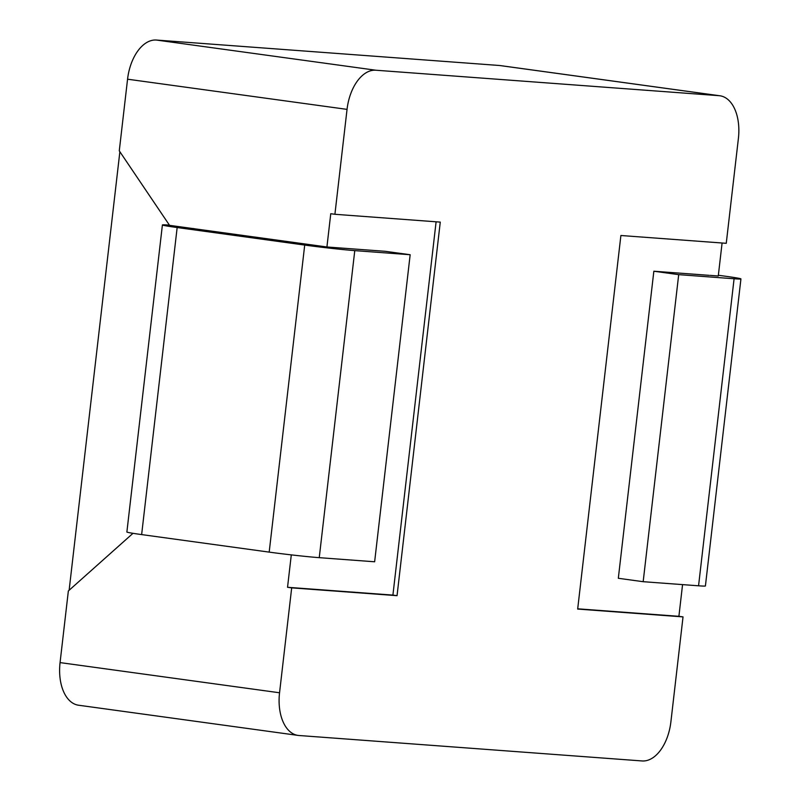 <?xml version="1.0" encoding="UTF-8"?>
<svg xmlns="http://www.w3.org/2000/svg" width="801" height="801" viewBox="0 0 801 801"><rect width="100%" height="100%" fill="white"/><g stroke="black" fill="none" stroke-linecap="round" stroke-linejoin="round"><path stroke-width="1.2" d="M169.401 225.121L169.251 225.111A36.075 1.071 6.6 0 0 162.403 224.951L126.878 532.004A36.075 1.071 6.6 0 0 141.637 534.587L269.186 552.119A36.075 1.071 6.6 0 0 319.249 557.666L374.638 561.781L410.162 254.728L385.321 251.314L326.918 246.978L169.552 225.341L119.279 150.848L127.559 79.199L347.043 109.377A41.231 24.12 -82.2 0 1 375.869 70.228L719.048 95.679A41.231 24.12 -82.2 0 1 719.929 95.78A41.231 24.12 -82.2 0 1 738.402 138.403L726.257 243.314L620.895 235.504L577.671 609.07L683.033 616.89L670.898 721.801A41.231 24.12 -82.2 0 1 642.082 760.95L298.893 735.498A41.231 24.12 -82.2 0 1 298.012 735.398A41.231 24.12 -82.2 0 1 279.549 692.775L291.684 587.864L287.539 587.293L291.294 554.883M710.217 275.364L718.267 276.005L722.091 243.003M719.929 95.78L500.455 65.602A41.231 24.12 97.8 0 0 499.574 65.502L156.385 40.05A41.231 24.12 97.8 0 0 127.559 79.199M132.996 533.316L68.355 590.948L60.065 662.597A41.231 24.12 97.8 0 0 78.528 705.22L298.012 735.398M326.918 246.978L330.763 213.717L334.908 214.288L347.043 109.377M334.908 214.288L440.27 222.107L397.046 595.674L291.684 587.864M436.104 221.797L392.911 595.103L287.539 587.293M397.046 595.674L392.911 595.103M683.033 616.89L678.898 616.319L682.562 584.62M577.701 608.81L678.898 616.319M119.87 151.729L69.126 590.257M162.403 224.951A36.075 1.071 6.6 0 0 177.161 227.534L304.71 245.076A36.075 1.071 6.6 0 0 354.773 250.623L410.162 254.728M709.235 275.344L653.846 271.229L618.322 578.282L643.173 581.696L698.562 585.801A36.075 1.071 6.6 0 0 705.411 585.962L740.935 278.918A36.075 1.071 6.6 0 0 726.167 276.335L718.357 275.254M653.846 271.229L678.697 274.643L734.086 278.758A36.075 1.071 6.6 0 0 740.935 278.918M193.121 228.505L195.224 228.876M643.173 581.696L678.697 274.643M156.385 40.05L375.869 70.228M60.065 662.597L279.549 692.775M499.574 65.502L719.048 95.679M141.637 534.587L177.161 227.534M269.186 552.119L304.71 245.076M319.249 557.666L354.773 250.623M698.562 585.801L734.086 278.758"/></g></svg>
